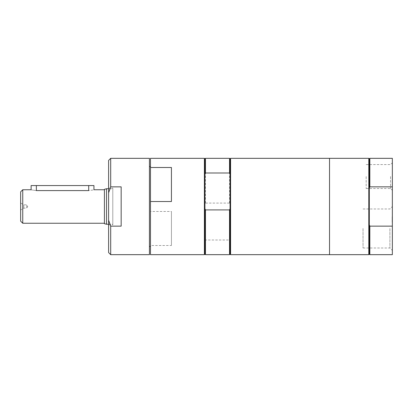 <?xml version="1.0" encoding="UTF-8"?>
<svg xmlns="http://www.w3.org/2000/svg" width="413" height="413" viewBox="0 0 413 413"><rect width="100%" height="100%" fill="white"/><g stroke="black" fill="none" stroke-linecap="round" stroke-linejoin="round"><path stroke-width="0.31" stroke-dasharray="2.06 1.55" d="M392.138 222.344L392.138 216.711L392.138 222.344M392.35 219.861L392.35 223.103L392.35 216.711L392.35 223.103L392.35 216.711L392.138 219.861M392.35 223.103L392.138 216.711L392.35 223.103M121.164 226.143L121.164 186.857L110.694 186.857L108.604 192.768L108.604 220.232L110.694 226.143L121.164 226.143L121.164 186.857L121.164 226.143M110.694 186.857L110.694 158.334M149.434 254.666L149.434 158.334M110.694 254.666L110.694 226.143M108.604 192.768L108.604 160.43M171.426 245.503L171.426 211.477L150.482 211.477L150.482 245.503L171.426 245.503L171.426 211.477M171.426 167.497L171.426 201.523M150.482 211.477L150.482 158.334M204.404 254.666L204.404 158.334M150.482 254.666L150.482 245.503M230.056 254.14L230.056 204.321L230.056 238.76L229.535 239.999L205.452 239.999L204.931 238.76L204.931 204.321L204.931 254.14M230.056 158.86L230.056 204.321L229.535 203.082L205.452 203.082L204.931 204.321L204.931 158.86M230.056 174.24L230.056 208.679M204.931 208.679L204.931 174.24M229.535 203.082L229.535 158.334M229.535 254.666L229.535 239.999M205.452 203.082L205.452 158.334M369.315 254.14L369.315 188.178L369.315 224.822L369.836 226.143L392.35 226.143L392.35 186.857L369.836 186.857L369.315 188.178L369.315 158.86M369.315 224.822L369.315 188.178M392.35 254.666L392.35 226.143M392.35 186.857L392.35 158.334M392.35 228.487L392.35 206.546L392.35 228.487M392.35 176.552L392.35 190.331L392.35 176.552M369.836 254.666L369.836 226.143M369.836 186.857L369.836 158.334M389.918 228.487L389.918 247.996L389.918 228.487M363.032 228.487L363.032 247.996L363.032 228.487M390.559 176.552L390.559 188.54L390.559 176.552M366.176 176.552L366.176 188.54L366.176 176.552M88.707 185.561L88.707 190.584C95.46 189.67 95.46 189.67 88.707 190.584L36.354 190.584C29.602 189.67 29.602 189.67 36.354 190.584L36.354 185.561L93.942 185.561M31.12 185.561L36.354 185.561M20.65 202.995L23.825 204.822L23.825 208.178L23.825 204.822L26.721 204.822L27.728 206.5L26.721 208.178L26.721 204.822L26.721 208.178L23.825 208.178L20.65 210.005L20.65 202.995L20.65 210.005M22.746 223.252L22.746 189.748M20.65 221.156L20.65 191.844M104.412 189.748L104.412 223.252L104.412 189.748M104.412 223.686L104.412 189.314M106.508 224.249L106.508 188.751M112.79 188.751L112.79 224.249L112.79 188.751L108.604 188.751M112.79 188.178L112.79 224.822L112.79 188.178L108.604 188.178L108.604 224.822L108.604 188.178M108.604 252.57L108.604 220.232M149.434 166.547L149.434 246.453L149.434 166.547M150.482 166.547L150.482 246.453L150.482 166.547M205.452 254.666L205.452 239.999M230.583 254.666L230.583 158.334M329.528 254.666L329.528 158.334L329.528 254.666M329.528 162.526L329.528 250.474L329.528 162.526M368.794 254.666L368.794 158.334M363.032 247.996L389.918 247.996L392.35 250.428M363.032 208.978L389.918 208.978L392.35 206.546M366.176 188.54L390.559 188.54L392.35 190.331M366.176 164.57L390.559 164.57L392.35 162.779M108.604 224.249L112.79 224.249M108.604 224.822L112.79 224.822"/><path stroke-width="0.62" d="M121.164 186.857L121.164 226.143L110.694 226.143L108.604 220.232L108.604 192.768L110.694 186.857L121.164 186.857M108.604 192.768L108.604 160.43L110.694 158.334L149.434 158.334L149.434 254.666L110.694 254.666L110.694 226.143M110.694 158.334L110.694 186.857M171.426 167.497L171.426 201.523L150.482 201.523L150.482 167.497L171.426 167.497M150.482 167.497L150.482 158.334L204.404 158.334L204.404 254.666L150.482 254.666L150.482 201.523M204.404 158.334L204.931 158.86L204.931 174.24L205.452 173.001L229.535 173.001L230.056 174.24L230.056 208.679L229.535 209.918L205.452 209.918L204.931 208.679L204.931 254.14L204.404 254.666M204.931 174.24L204.931 208.679M230.056 174.24L230.056 158.86L229.535 158.334L229.535 173.001M230.056 208.679L230.056 254.14L229.535 254.666L229.535 209.918M204.931 158.86L205.452 158.334L205.452 173.001M230.056 158.86L230.583 158.334L368.794 158.334L369.315 158.86L369.315 188.178L369.836 186.857L392.35 186.857L392.35 226.143L369.836 226.143L369.315 224.822L369.315 254.14L369.836 254.666L392.35 254.666L392.35 226.143M369.315 188.178L369.315 224.822M369.315 158.86L369.836 158.334L392.35 158.334L392.35 186.857M369.836 226.143L369.836 254.666M369.836 158.334L369.836 186.857M104.412 189.748L93.942 189.748L93.942 185.561L88.707 185.561L88.707 190.584C95.46 189.67 95.46 189.67 88.707 190.584L36.354 190.584C29.602 189.67 29.602 189.67 36.354 190.584L36.354 185.561L31.12 185.561L31.12 189.748L22.746 189.748L22.746 223.252L104.412 223.252M88.707 185.561L36.354 185.561M22.746 223.252L20.65 221.156L20.65 191.844L22.746 189.748M106.508 224.249L106.508 188.751L104.412 189.314L104.412 223.686L106.508 224.249L108.604 224.249M106.508 188.751L108.604 188.751M108.604 220.232L108.604 252.57L110.694 254.666M149.434 166.547L150.482 166.547M205.452 209.918L205.452 254.666L229.535 254.666M230.583 158.334L230.583 254.666L368.794 254.666L368.794 158.334M329.528 158.334L329.528 254.666L329.528 158.334M205.452 158.334L229.535 158.334M149.434 246.453L150.482 246.453M204.931 254.14L205.452 254.666M230.056 254.14L230.583 254.666M369.315 254.14L368.794 254.666"/></g></svg>
